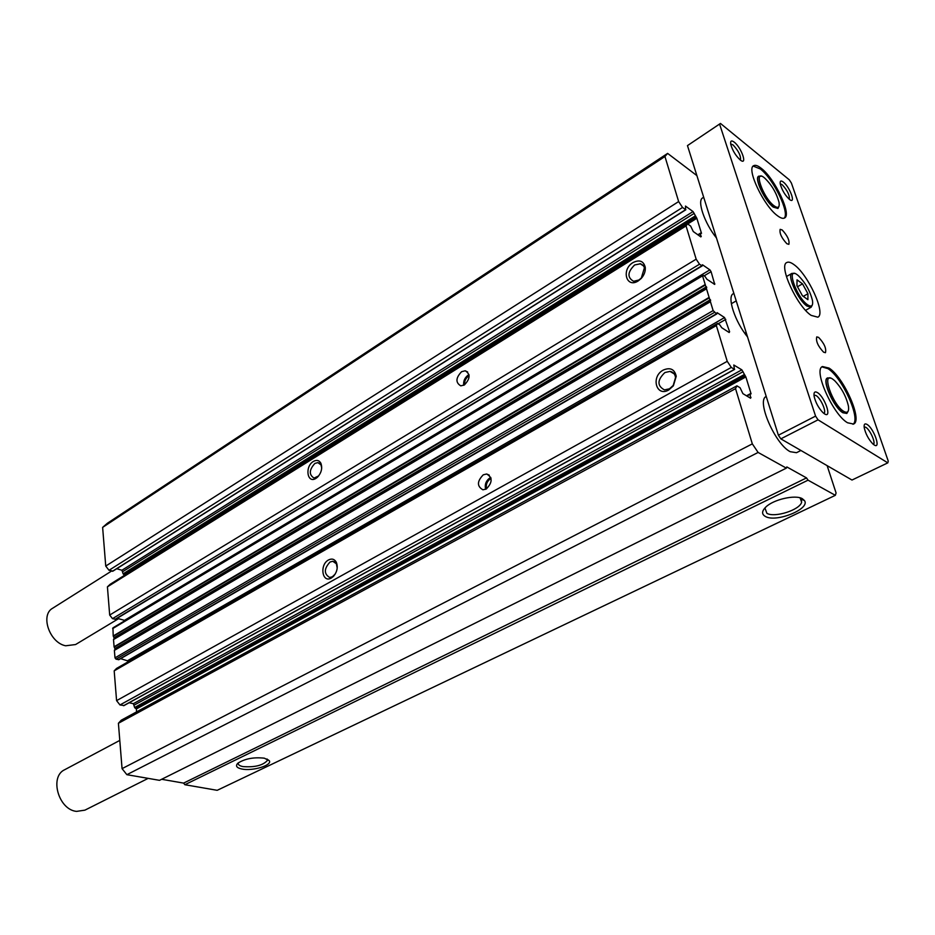 <?xml version="1.0" encoding="UTF-8"?>
<svg xmlns="http://www.w3.org/2000/svg" width="935" height="935" viewBox="0 0 935 935"><rect width="100%" height="100%" fill="white"/><g stroke="black" fill="none" stroke-linecap="round" stroke-linejoin="round"><path stroke-width="1.4" d="M733.881 293.426L733.309 293.695C726.705 296.477 734.91 321.769 747.521 336.88M766.232 396.487C756.076 400.087 775.045 444.148 790.192 451.687L796.491 452.704L800.921 450.483M703.763 197.484L702.641 197.904C696.832 200.628 704.593 223.383 716.467 237.957M765.461 516.506C761.558 514.308 761.686 511.153 765.812 507.05C773.467 499.442 795.369 494.428 802.347 498.717L804.427 500.529C810.809 508.827 776.19 522.852 765.461 516.506M764.912 507.95L766.922 513.35C774.729 517.967 799.799 509.984 801.634 502.224L801.342 499.22L799.741 497.759M241.849 769.026C236.532 767.845 235.223 765.882 237.922 763.147C244.923 758.682 253.736 757.034 264.348 758.18L269.292 760.693C272.506 765.321 252.485 771.352 241.849 769.026M238.343 762.855C237.829 764.608 239.36 765.847 242.936 766.583C254.671 767.46 262.793 765.461 267.281 760.599L266.989 758.951M313.4 461.423C316.661 459.646 319.162 460.242 320.892 463.246C322.598 468.143 321.453 472.806 317.456 477.236L316.007 478.346C307.194 484.143 304.553 466.471 313.4 461.423M321.71 468.131L321.021 464.929L317.877 462.615L314.885 463.433C309.099 469.837 308.83 474.723 314.067 478.089L318.718 475.868M633.03 262.56C639.528 259.404 643.596 260.994 645.267 267.305C645.606 271.302 644.25 275.03 641.176 278.501L638.196 280.944C626.286 288.705 621.015 269.502 633.03 262.56M638.885 280.009L641.317 278.011L644.437 267.714L643.163 265.341L640.545 263.764L634.655 264.956C627.467 272.062 627.104 277.496 633.591 281.283L638.885 280.009M461.586 371.709L465.209 370.774C470.562 374.047 470.282 378.768 464.368 384.94L460.791 385.863C455.438 382.614 455.696 377.892 461.586 371.709M468.984 374.643L468.271 375.029C464.742 377.658 463.222 381.083 463.713 385.302M663.231 370.085C670.231 367.116 674.567 369.173 676.227 376.244L673.364 385.851L668.805 389.93C656.265 397.422 650.573 376.688 663.231 370.085M669.472 388.796L673.2 385.454L675.538 377.588C675.035 374.023 673.188 371.966 669.986 371.405L664.902 372.539C657.153 380.042 657.013 385.828 664.469 389.907L669.472 388.796M328.547 559.948C331.843 558.312 334.414 559.048 336.261 562.145C338.154 567.019 337.231 571.752 333.491 576.334L331.329 578.017C322.154 583.557 319.326 564.682 328.547 559.948M337.208 568.059L336.39 563.793L332.825 561.28L330.067 561.993C323.931 568.69 323.802 573.856 329.646 577.479L332.346 576.79L335.268 573.985M483.266 474.816L486.644 473.998C492.698 477.516 492.57 482.518 486.247 489.017L482.939 489.811C476.862 486.317 476.979 481.315 483.266 474.816M490.77 477.411L490.08 477.75C486.001 480.719 484.517 484.575 485.639 489.321M469.125 375.706L468.751 375.917C465.712 378.149 464.344 381.094 464.648 384.764M491.05 478.428L490.571 478.673C486.995 481.244 485.662 484.634 486.586 488.818M112.866 571.016L109.009 570.292L105.737 566.072L102.628 527.387L107.385 523.249L667.625 153.398L696.902 175.616M827.136 465.653L836.077 492.955L835.341 495.328L808.039 480.169L806.519 477.902L786.814 466.927L786.358 468.131L758.11 452.447L752.324 443.868L735.541 388.668L736.92 385.839L740.076 387.744L742.904 393.647L750.606 398.252L750.08 393.857L751.074 393.822L745.861 376.934L741.841 369.828L733.788 365.012L734.454 369.36L731.31 367.42L727.231 361.331L716.35 325.567L717.566 323.44L719.868 324.924L721.715 327.706L729.183 332.509L729.604 331.738L724.578 317.561L717.122 312.676L716.467 313.809L713.136 310.595L702.547 275.825L703.003 275.124L705.083 276.538L706.907 279.284L714.737 284.415L711.091 271.676L709.887 269.864L702.477 264.769L702.22 265.891L699.509 264.231L696.166 259.182L686.045 225.919L687.541 223.862L690.638 226.071L693.279 231.541L700.864 236.917L700.467 233.177L701.495 233.341L696.844 218.276L693.045 211.567L685.484 206.074L685.635 209.697L682.538 207.453L678.646 201.574L664.937 156.496L667.625 153.398M102.628 527.387L664.937 156.496M835.341 495.328L217.189 790.32L184.873 784.722L183.599 783.109L161.638 779.287M786.358 468.131L159.523 780.339L126.868 774.683L122.064 768.64L118.406 723.269L121.234 720.207L736.92 385.839M136.603 711.851L136.358 708.964L134.617 707.503L133.366 703.681L129.1 702.758M123.958 705.493L119.984 704.955L116.583 700.631L114.187 670.851L116.548 668.431L717.566 323.44M128.983 661.29L120.627 658.661M716.865 313.891L118.885 659.666L116.022 659.163L114.993 657.854L114.386 650.398L115.11 649.124L114.093 646.775L113.509 639.563L114.234 638.301L113.217 635.964L112.936 627.853L702.582 275.03M125.15 620.548L117.167 618.304M702.22 265.891L115.589 619.262L112.492 618.654L109.687 615.055L107.42 586.841L110.155 584.282L687.541 223.862M124.764 575.165L123.116 573.833L121.924 570.245L116.711 568.737M806.519 477.902L183.599 783.109M184.873 784.722L808.039 480.169M105.737 566.072L678.646 201.574M109.009 570.292L682.538 207.453M107.42 586.841L686.045 225.919M109.687 615.055L696.166 259.182M112.492 618.654L699.509 264.231M114.187 670.851L716.35 325.567M116.583 700.631L727.231 361.331M119.984 704.955L731.31 367.42M118.406 723.269L735.541 388.668M122.064 768.64L752.324 443.868M126.868 774.683L758.11 452.447M843.674 411.33C847.542 413.504 849.144 411.797 848.454 406.211C846.21 396.463 841.617 387.955 834.651 380.662L832.781 379.178C820.872 370.552 832.29 404.621 843.674 411.33M848.209 411.073L846.829 413.469L843.054 412.662C833.95 407.508 821.701 379.785 827.627 377.892L830.42 378.137M148.174 778.364L84.921 810.142L76.553 811.393C58.473 809.78 49.204 776.588 64.725 769.704L119.785 740.415M777.955 208.482L773.257 207.102C764.818 200.99 753.996 178.082 758.636 176.248L758.799 176.142C754.159 177.977 764.982 200.885 773.42 206.997L777.955 208.482L778.948 206.378M846.829 413.469L842.879 412.756C833.775 407.602 821.526 379.891 827.44 377.985L827.627 377.892M864.127 426.851L865.787 427.272C870.088 429.714 876.072 443.167 873.36 444.359M730.679 143.967L733.04 144.913C738.545 150.839 741.023 155.911 740.473 160.142M813.976 395.119L816.068 395.54C820.813 398.24 826.961 412.277 823.84 413.34L823.805 413.363M780.222 183.821L782.163 184.686C787.282 190.226 789.689 195.111 789.374 199.33M867.096 424.467C864.781 423.146 863.823 424.198 864.209 427.611C865.576 433.758 868.428 439.158 872.776 443.844L874.178 444.943C881.319 449.758 873.898 428.429 867.096 424.467M734.279 142.19C731.392 140.051 730.212 140.776 730.749 144.352C732.491 150.43 735.623 155.607 740.158 159.897L740.169 159.908C747.86 166.336 741.677 147.882 734.279 142.19M817.435 392.583C814.677 391.04 813.579 392.314 814.14 396.417C815.589 402.517 818.487 407.87 822.812 412.487L824.483 413.831C832.337 419.102 824.927 396.978 817.435 392.583M783.355 182.08C780.877 180.221 779.837 180.829 780.234 183.891C781.859 189.875 784.874 195.006 789.304 199.284L789.315 199.295C796.375 205.197 790.133 187.269 783.355 182.08M793.944 264.605C790.846 262.326 788.462 261.625 786.791 262.536C778.329 265.517 797.017 306.294 811.159 315.387L817.821 317.175C826.201 313.95 808.097 274.317 793.944 264.605M782.209 229.987L780.152 229.344C779.334 233.201 781.567 237.993 786.861 243.731L788.871 244.339C789.713 240.505 787.48 235.725 782.209 229.987M818.604 337.371L816.746 336.904C815.741 341.193 818.043 346.301 823.641 352.226L825.465 352.682C826.482 348.404 824.191 343.309 818.604 337.371M852.977 424.268C861.275 419.359 842.201 377.272 827.942 368.647L822.005 366.894M829.018 368.074L822.508 366.543C812.936 369.547 832.863 414.591 847.554 422.772L853.55 424.046C863.052 420.738 843.721 376.98 829.018 368.074M784.044 218.206C790.285 213.624 773.525 178.936 760.342 168.966L753.178 166.091M761.312 168.358C757.888 165.624 755.328 164.747 753.633 165.717C746.13 168.639 763.731 205.852 777.336 215.623C780.561 218.089 782.969 218.872 784.57 217.972C791.992 214.851 774.951 178.667 761.312 168.358M887.806 462.86L851.995 480.041L780.83 438.854L778.387 435.207L687.47 145.603L720.476 123.443L789.304 179.824L791.396 183.061L888.25 461.084L887.806 462.86L818.043 419.827L780.83 438.854M687.47 145.603L720.476 123.443M778.387 435.207L815.577 416.11L719.681 124.413M818.043 419.827L815.577 416.11M773.993 205.747C762.703 197.367 752.839 168.031 764.526 177.93L764.573 177.966C771.667 184.779 776.494 192.949 779.065 202.486C779.755 207.558 778.06 208.645 773.993 205.747M761.102 176.224L758.799 176.142M111.592 571.028L52.664 608.229C40.03 614.973 49.578 642.836 65.672 645.781L75.583 644.542L118.57 618.666M807.559 304.775C811.545 307.334 813.193 305.944 812.492 300.602C810.084 290.949 805.351 282.615 798.291 275.591L797.438 274.913C785.599 265.54 796.188 297.131 807.559 304.775M812.328 304.95L811.148 307.206L806.963 306.061C798.198 300.357 786.709 275.252 791.945 273.371L794.481 273.511M744.716 333.176L746.118 332.392M807.933 293.742L802.522 283.854L797.041 279.834L796.947 285.748L802.417 295.729L807.898 299.703L807.933 293.742L803.282 296.36M797.485 286.729L802.522 283.854M112.457 571.273L685.635 209.697M121.924 570.245L693.045 211.567M694.226 213.355L122.917 571.53M123.116 573.833L695.056 216.043M123.619 574.476L695.64 216.943M124.297 574.663L696.248 217.376M696.844 218.276L687.704 223.979M697.989 234.884L700.42 233.388M698.129 234.977L700.455 233.551M700.584 236.719L701.297 236.286M115.052 619.321L701.799 265.797M124.647 620.256L709.887 269.864M711.091 271.676L704.09 275.86M713.978 284.076L714.772 283.609M112.621 628.624L702.547 275.825M113.217 635.964L705.212 284.544M113.334 636.314L705.411 284.988M114.175 637.647L706.498 286.8M706.731 287.571L114.234 638.301M113.567 639.26L706.474 288.483M113.509 639.563L706.509 288.81M114.093 646.775L709.127 297.4M114.21 647.125L709.326 297.844M115.063 648.469L710.413 299.667M710.647 300.439L115.11 649.124M114.456 650.094L710.401 301.374M114.386 650.398L710.436 301.713M114.993 657.854L713.136 310.595M116.022 659.163L714.375 312.442M118.383 659.724L716.467 313.809M128.072 660.426L724.578 317.561M725.794 319.384L718.115 323.791M728.739 332.229L729.604 331.738M123.56 705.703L734.454 369.36M133.366 703.681L741.841 369.828M743.08 371.686L134.406 704.99M134.617 707.503L744.003 374.701M135.131 708.157L744.622 375.625M135.844 708.309L745.242 376.01M745.861 376.934L136.358 708.964M746.597 395.856L750.01 394.021M746.878 396.019L750.057 394.313M750.022 397.913L751.004 397.387M321.021 464.929L320.892 463.246M318.204 476.382L317.456 477.236M644.671 268.859L645.267 267.305M467.664 371.99L465.209 370.774M675.538 377.588L676.227 376.244M336.39 563.793L336.261 562.145M334.122 575.411L333.491 576.334M489.274 475.132L486.644 473.998M319.782 463.363L317.877 462.615M643.701 266.066L640.031 263.658M674.158 373.825L669.986 371.405M334.777 561.935L332.825 561.28M112.726 571.25L685.846 209.756M697.849 234.79L700.467 233.177M123.806 705.68L734.641 369.395M746.481 395.785L750.08 393.857M801.342 499.22L804.427 500.529M267.165 759.208L269.292 760.693M800.161 498.016L801.634 502.224M267.024 758.963L267.281 760.599M702.641 197.904L703.693 197.25M811.148 307.206L805.584 310.315M731.345 303.711L736.219 300.895M791.945 273.371L786.417 276.561"/></g></svg>
